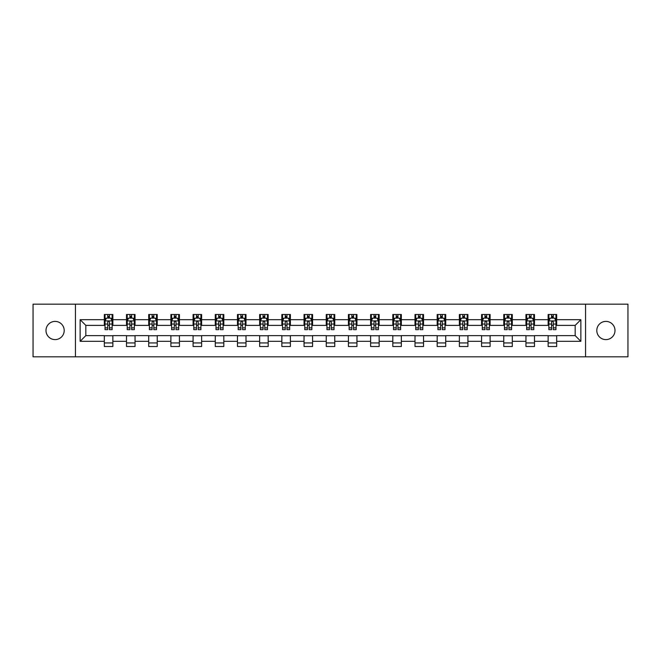 <?xml version="1.0" encoding="UTF-8"?>
<svg xmlns="http://www.w3.org/2000/svg" width="661" height="661" viewBox="0 0 661 661"><rect width="100%" height="100%" fill="white"/><g stroke="black" fill="none" stroke-linecap="round" stroke-linejoin="round"><path stroke-width="0.99" d="M605.897 321.395A9.105 9.105 0 0 0 596.8 330.5A9.105 9.105 0 0 0 605.897 339.605A9.105 9.105 0 0 0 615.003 330.5A9.105 9.105 0 0 0 605.897 321.395M55.103 321.395A9.105 9.105 0 0 0 45.997 330.5A9.105 9.105 0 0 0 55.103 339.605A9.105 9.105 0 0 0 64.2 330.5A9.105 9.105 0 0 0 55.103 321.395M585.555 356.816L627.95 356.816L627.95 304.184L585.555 304.184L585.555 356.816L75.445 356.816L75.445 304.184L33.05 304.184L33.05 356.816L75.445 356.816M585.555 304.184L75.445 304.184M556.678 319.693L556.678 314.496L548.143 314.496L548.143 319.693L534.493 319.693L534.493 314.496L525.958 314.496L525.958 319.693L512.3 319.693L512.3 314.496L503.765 314.496L503.765 319.693L490.107 319.693L490.107 314.496L481.572 314.496L481.572 319.693L467.914 319.693L467.914 314.496L459.378 314.496L459.378 319.693L445.721 319.693L445.721 314.496L437.185 314.496L437.185 319.693L423.536 319.693L423.536 314.496L415.001 314.496L415.001 319.693L401.343 319.693L401.343 314.496L392.808 314.496L392.808 319.693L379.15 319.693L379.15 314.496L370.614 314.496L370.614 319.693L356.957 319.693L356.957 314.496L348.421 314.496L348.421 319.693L334.763 319.693L334.763 314.496L326.237 314.496L326.237 319.693L312.579 319.693L312.579 314.496L304.043 314.496L304.043 319.693L290.386 319.693L290.386 314.496L281.85 314.496L281.85 319.693L268.192 319.693L268.192 314.496L259.657 314.496L259.657 319.693L245.999 319.693L245.999 314.496L237.464 314.496L237.464 319.693L223.815 319.693L223.815 314.496L215.279 314.496L215.279 319.693L201.622 319.693L201.622 314.496L193.086 314.496L193.086 319.693L179.428 319.693L179.428 314.496L170.893 314.496L170.893 319.693L157.235 319.693L157.235 314.496L148.7 314.496L148.7 319.693L135.042 319.693L135.042 314.496L126.507 314.496L126.507 319.693L112.857 319.693L112.857 314.496L104.322 314.496L104.322 319.693L80.138 319.693L80.138 341.307L85.823 335.623L104.322 335.623L104.322 346.504L112.857 346.504L112.857 335.623L126.507 335.623L126.507 346.504L135.042 346.504L135.042 335.623L148.7 335.623L148.7 346.504L157.235 346.504L157.235 335.623L170.893 335.623L170.893 346.504L179.428 346.504L179.428 335.623L193.086 335.623L193.086 346.504L201.622 346.504L201.622 335.623L215.279 335.623L215.279 346.504L223.815 346.504L223.815 335.623L237.464 335.623L237.464 346.504L245.999 346.504L245.999 335.623L259.657 335.623L259.657 346.504L268.192 346.504L268.192 335.623L281.85 335.623L281.85 346.504L290.386 346.504L290.386 335.623L304.043 335.623L304.043 346.504L312.579 346.504L312.579 335.623L326.237 335.623L326.237 346.504L334.763 346.504L334.763 335.623L348.421 335.623L348.421 346.504L356.957 346.504L356.957 335.623L370.614 335.623L370.614 346.504L379.15 346.504L379.15 335.623L392.808 335.623L392.808 346.504L401.343 346.504L401.343 335.623L415.001 335.623L415.001 346.504L423.536 346.504L423.536 335.623L437.185 335.623L437.185 346.504L445.721 346.504L445.721 335.623L459.378 335.623L459.378 346.504L467.914 346.504L467.914 335.623L481.572 335.623L481.572 346.504L490.107 346.504L490.107 335.623L503.765 335.623L503.765 346.504L512.3 346.504L512.3 335.623L525.958 335.623L525.958 346.504L534.493 346.504L534.493 335.623L548.143 335.623L548.143 346.504L556.678 346.504L556.678 335.623L575.177 335.623L575.177 325.377L556.678 325.377L556.678 319.693L580.862 319.693L580.862 341.307L556.678 341.307M548.143 341.307L534.493 341.307M525.958 341.307L512.3 341.307M503.765 341.307L490.107 341.307M481.572 341.307L467.914 341.307M459.378 341.307L445.721 341.307M437.185 341.307L423.536 341.307M415.001 341.307L401.343 341.307M392.808 341.307L379.15 341.307M370.614 341.307L356.957 341.307M348.421 341.307L334.763 341.307M326.237 341.307L312.579 341.307M304.043 341.307L290.386 341.307M281.85 341.307L268.192 341.307M259.657 341.307L245.999 341.307M237.464 341.307L223.815 341.307M215.279 341.307L201.622 341.307M193.086 341.307L179.428 341.307M170.893 341.307L157.235 341.307M148.7 341.307L135.042 341.307M126.507 341.307L112.857 341.307M104.322 341.307L80.138 341.307M548.143 319.693L548.143 325.377L534.493 325.377L534.493 319.693M525.958 319.693L525.958 325.377L512.3 325.377L512.3 319.693M503.765 319.693L503.765 325.377L490.107 325.377L490.107 319.693M481.572 319.693L481.572 325.377L467.914 325.377L467.914 319.693M459.378 319.693L459.378 325.377L445.721 325.377L445.721 319.693M437.185 319.693L437.185 325.377L423.536 325.377L423.536 319.693M415.001 319.693L415.001 325.377L401.343 325.377L401.343 319.693M392.808 319.693L392.808 325.377L379.15 325.377L379.15 319.693M370.614 319.693L370.614 325.377L356.957 325.377L356.957 319.693M348.421 319.693L348.421 325.377L334.763 325.377L334.763 319.693M326.237 319.693L326.237 325.377L312.579 325.377L312.579 319.693M304.043 319.693L304.043 325.377L290.386 325.377L290.386 319.693M281.85 319.693L281.85 325.377L268.192 325.377L268.192 319.693M259.657 319.693L259.657 325.377L245.999 325.377L245.999 319.693M237.464 319.693L237.464 325.377L223.815 325.377L223.815 319.693M215.279 319.693L215.279 325.377L201.622 325.377L201.622 319.693M193.086 319.693L193.086 325.377L179.428 325.377L179.428 319.693M170.893 319.693L170.893 325.377L157.235 325.377L157.235 319.693M148.7 319.693L148.7 325.377L135.042 325.377L135.042 319.693M126.507 319.693L126.507 325.377L112.857 325.377L112.857 319.693M104.322 319.693L104.322 325.377L85.823 325.377L80.138 319.693M85.823 325.377L85.823 335.623M580.862 341.307L575.177 335.623M575.177 325.377L580.862 319.693M104.322 318.057L105.033 318.057M107.735 318.057L109.437 318.057M112.139 318.057L112.857 318.057M104.322 325.237L105.033 325.237M107.735 325.237L109.437 325.237M112.139 325.237L112.857 325.237M104.322 335.763L112.857 335.763M104.322 342.943L112.857 342.943M126.507 335.763L135.042 335.763M126.507 342.943L135.042 342.943M126.507 318.057L127.218 318.057M129.928 318.057L131.63 318.057M134.332 318.057L135.042 318.057M126.507 325.237L127.218 325.237M129.928 325.237L131.63 325.237M134.332 325.237L135.042 325.237M148.7 335.763L157.235 335.763M148.7 342.943L157.235 342.943M148.7 318.057L149.411 318.057M152.113 318.057L153.823 318.057M156.525 318.057L157.235 318.057M148.7 325.237L149.411 325.237M152.113 325.237L153.823 325.237M156.525 325.237L157.235 325.237M170.893 335.763L179.428 335.763M170.893 342.943L179.428 342.943M170.893 318.057L171.604 318.057M174.306 318.057L176.016 318.057M178.718 318.057L179.428 318.057M170.893 325.237L171.604 325.237M174.306 325.237L176.016 325.237M178.718 325.237L179.428 325.237M193.086 335.763L201.622 335.763M193.086 342.943L201.622 342.943M193.086 318.057L193.797 318.057M196.499 318.057L198.209 318.057M200.911 318.057L201.622 318.057M193.086 325.237L193.797 325.237M196.499 325.237L198.209 325.237M200.911 325.237L201.622 325.237M215.279 335.763L223.815 335.763M215.279 342.943L223.815 342.943M215.279 318.057L215.99 318.057M218.692 318.057L220.394 318.057M223.096 318.057L223.815 318.057M215.279 325.237L215.99 325.237M218.692 325.237L220.394 325.237M223.096 325.237L223.815 325.237M237.464 335.763L245.999 335.763M237.464 342.943L245.999 342.943M237.464 318.057L238.175 318.057M240.885 318.057L242.587 318.057M245.289 318.057L245.999 318.057M237.464 325.237L238.175 325.237M240.885 325.237L242.587 325.237M245.289 325.237L245.999 325.237M259.657 335.763L268.192 335.763M259.657 342.943L268.192 342.943M259.657 318.057L260.368 318.057M263.07 318.057L264.78 318.057M267.482 318.057L268.192 318.057M259.657 325.237L260.368 325.237M263.07 325.237L264.78 325.237M267.482 325.237L268.192 325.237M281.85 335.763L290.386 335.763M281.85 342.943L290.386 342.943M281.85 318.057L282.561 318.057M285.263 318.057L286.973 318.057M289.675 318.057L290.386 318.057M281.85 325.237L282.561 325.237M285.263 325.237L286.973 325.237M289.675 325.237L290.386 325.237M304.043 335.763L312.579 335.763M304.043 342.943L312.579 342.943M304.043 318.057L304.754 318.057M307.456 318.057L309.166 318.057M311.868 318.057L312.579 318.057M304.043 325.237L304.754 325.237M307.456 325.237L309.166 325.237M311.868 325.237L312.579 325.237M326.237 335.763L334.763 335.763M326.237 342.943L334.763 342.943M326.237 318.057L326.947 318.057M329.649 318.057L331.351 318.057M334.053 318.057L334.763 318.057M326.237 325.237L326.947 325.237M329.649 325.237L331.351 325.237M334.053 325.237L334.763 325.237M348.421 335.763L356.957 335.763M348.421 342.943L356.957 342.943M348.421 318.057L349.132 318.057M351.834 318.057L353.544 318.057M356.246 318.057L356.957 318.057M348.421 325.237L349.132 325.237M351.834 325.237L353.544 325.237M356.246 325.237L356.957 325.237M370.614 335.763L379.15 335.763M370.614 342.943L379.15 342.943M370.614 318.057L371.325 318.057M374.027 318.057L375.737 318.057M378.439 318.057L379.15 318.057M370.614 325.237L371.325 325.237M374.027 325.237L375.737 325.237M378.439 325.237L379.15 325.237M392.808 335.763L401.343 335.763M392.808 342.943L401.343 342.943M392.808 318.057L393.518 318.057M396.22 318.057L397.93 318.057M400.632 318.057L401.343 318.057M392.808 325.237L393.518 325.237M396.22 325.237L397.93 325.237M400.632 325.237L401.343 325.237M415.001 335.763L423.536 335.763M415.001 342.943L423.536 342.943M415.001 318.057L415.711 318.057M418.413 318.057L420.115 318.057M422.825 318.057L423.536 318.057M415.001 325.237L415.711 325.237M418.413 325.237L420.115 325.237M422.825 325.237L423.536 325.237M437.185 335.763L445.721 335.763M437.185 342.943L445.721 342.943M437.185 318.057L437.904 318.057M440.606 318.057L442.308 318.057M445.01 318.057L445.721 318.057M437.185 325.237L437.904 325.237M440.606 325.237L442.308 325.237M445.01 325.237L445.721 325.237M459.378 335.763L467.914 335.763M459.378 342.943L467.914 342.943M459.378 318.057L460.089 318.057M462.791 318.057L464.501 318.057M467.203 318.057L467.914 318.057M459.378 325.237L460.089 325.237M462.791 325.237L464.501 325.237M467.203 325.237L467.914 325.237M481.572 335.763L490.107 335.763M481.572 342.943L490.107 342.943M481.572 318.057L482.282 318.057M484.984 318.057L486.694 318.057M489.396 318.057L490.107 318.057M481.572 325.237L482.282 325.237M484.984 325.237L486.694 325.237M489.396 325.237L490.107 325.237M503.765 335.763L512.3 335.763M503.765 342.943L512.3 342.943M503.765 318.057L504.475 318.057M507.177 318.057L508.887 318.057M511.589 318.057L512.3 318.057M503.765 325.237L504.475 325.237M507.177 325.237L508.887 325.237M511.589 325.237L512.3 325.237M525.958 335.763L534.493 335.763M525.958 342.943L534.493 342.943M525.958 318.057L526.668 318.057M529.37 318.057L531.072 318.057M533.782 318.057L534.493 318.057M525.958 325.237L526.668 325.237M529.37 325.237L531.072 325.237M533.782 325.237L534.493 325.237M548.143 335.763L556.678 335.763M548.143 342.943L556.678 342.943M548.143 318.057L548.861 318.057M551.563 318.057L553.265 318.057M555.967 318.057L556.678 318.057M548.143 325.237L548.861 325.237M551.563 325.237L553.265 325.237M555.967 325.237L556.678 325.237M109.437 316.346L107.735 316.346M112.139 327.864L109.437 327.864L109.437 329.649L112.139 329.649L112.139 320.965L110.718 318.123L106.454 318.123L105.033 320.965L105.033 329.649L107.735 329.649L107.735 327.864L105.033 327.864M105.033 320.965L105.033 314.496M112.139 320.965L112.139 314.496M107.735 318.123L107.735 314.496M109.437 314.496L109.437 318.123M109.437 327.864L109.437 322.039C108.875 320.94 108.305 320.94 107.735 322.039L107.735 327.864M131.63 316.346L129.928 316.346M134.332 327.864L131.63 327.864L131.63 329.649L134.332 329.649L134.332 320.965L132.911 318.123L128.647 318.123L127.218 320.965L127.218 329.649L129.928 329.649L129.928 327.864L127.218 327.864M127.218 320.965L127.218 314.496M134.332 320.965L134.332 314.496M129.928 318.123L129.928 314.496M131.63 314.496L131.63 318.123M131.63 327.864L131.63 322.039C131.06 320.94 130.49 320.94 129.928 322.039L129.928 327.864M153.823 316.346L152.113 316.346M156.525 327.864L153.823 327.864L153.823 329.649L156.525 329.649L156.525 320.965L155.104 318.123L150.832 318.123L149.411 320.965L149.411 329.649L152.113 329.649L152.113 327.864L149.411 327.864M149.411 320.965L149.411 314.496M156.525 320.965L156.525 314.496M152.113 318.123L152.113 314.496M153.823 314.496L153.823 318.123M153.823 327.864L153.823 322.039C153.253 320.94 152.683 320.94 152.113 322.039L152.113 327.864M176.016 316.346L174.306 316.346M178.718 327.864L176.016 327.864L176.016 329.649L178.718 329.649L178.718 320.965L177.297 318.123L173.025 318.123L171.604 320.965L171.604 329.649L174.306 329.649L174.306 327.864L171.604 327.864M171.604 320.965L171.604 314.496M178.718 320.965L178.718 314.496M174.306 318.123L174.306 314.496M176.016 314.496L176.016 318.123M176.016 327.864L176.016 322.039C175.446 320.94 174.876 320.94 174.306 322.039L174.306 327.864M198.209 316.346L196.499 316.346M200.911 327.864L198.209 327.864L198.209 329.649L200.911 329.649L200.911 320.965L199.482 318.123L195.218 318.123L193.797 320.965L193.797 329.649L196.499 329.649L196.499 327.864L193.797 327.864M193.797 320.965L193.797 314.496M200.911 320.965L200.911 314.496M196.499 318.123L196.499 314.496M198.209 314.496L198.209 318.123M198.209 327.864L198.209 322.039C197.639 320.94 197.069 320.94 196.499 322.039L196.499 327.864M220.394 316.346L218.692 316.346M223.096 327.864L220.394 327.864L220.394 329.649L223.096 329.649L223.096 320.965L221.675 318.123L217.411 318.123L215.99 320.965L215.99 329.649L218.692 329.649L218.692 327.864L215.99 327.864M215.99 320.965L215.99 314.496M223.096 320.965L223.096 314.496M218.692 318.123L218.692 314.496M220.394 314.496L220.394 318.123M220.394 327.864L220.394 322.039C219.832 320.94 219.262 320.94 218.692 322.039L218.692 327.864M242.587 316.346L240.885 316.346M245.289 327.864L242.587 327.864L242.587 329.649L245.289 329.649L245.289 320.965L243.868 318.123L239.604 318.123L238.175 320.965L238.175 329.649L240.885 329.649L240.885 327.864L238.175 327.864M238.175 320.965L238.175 314.496M245.289 320.965L245.289 314.496M240.885 318.123L240.885 314.496M242.587 314.496L242.587 318.123M242.587 327.864L242.587 322.039C242.017 320.94 241.447 320.94 240.885 322.039L240.885 327.864M264.78 316.346L263.07 316.346M267.482 327.864L264.78 327.864L264.78 329.649L267.482 329.649L267.482 320.965L266.061 318.123L261.789 318.123L260.368 320.965L260.368 329.649L263.07 329.649L263.07 327.864L260.368 327.864M260.368 320.965L260.368 314.496M267.482 320.965L267.482 314.496M263.07 318.123L263.07 314.496M264.78 314.496L264.78 318.123M264.78 327.864L264.78 322.039C264.21 320.94 263.64 320.94 263.07 322.039L263.07 327.864M286.973 316.346L285.263 316.346M289.675 327.864L286.973 327.864L286.973 329.649L289.675 329.649L289.675 320.965L288.254 318.123L283.982 318.123L282.561 320.965L282.561 329.649L285.263 329.649L285.263 327.864L282.561 327.864M282.561 320.965L282.561 314.496M289.675 320.965L289.675 314.496M285.263 318.123L285.263 314.496M286.973 314.496L286.973 318.123M286.973 327.864L286.973 322.039C286.403 320.94 285.833 320.94 285.263 322.039L285.263 327.864M309.166 316.346L307.456 316.346M311.868 327.864L309.166 327.864L309.166 329.649L311.868 329.649L311.868 320.965L310.439 318.123L306.175 318.123L304.754 320.965L304.754 329.649L307.456 329.649L307.456 327.864L304.754 327.864M304.754 320.965L304.754 314.496M311.868 320.965L311.868 314.496M307.456 318.123L307.456 314.496M309.166 314.496L309.166 318.123M309.166 327.864L309.166 322.039C308.596 320.94 308.026 320.94 307.456 322.039L307.456 327.864M331.351 316.346L329.649 316.346M334.053 327.864L331.351 327.864L331.351 329.649L334.053 329.649L334.053 320.965L332.632 318.123L328.368 318.123L326.947 320.965L326.947 329.649L329.649 329.649L329.649 327.864L326.947 327.864M326.947 320.965L326.947 314.496M334.053 320.965L334.053 314.496M329.649 318.123L329.649 314.496M331.351 314.496L331.351 318.123M331.351 327.864L331.351 322.039C330.789 320.94 330.219 320.94 329.649 322.039L329.649 327.864M353.544 316.346L351.834 316.346M356.246 327.864L353.544 327.864L353.544 329.649L356.246 329.649L356.246 320.965L354.825 318.123L350.561 318.123L349.132 320.965L349.132 329.649L351.834 329.649L351.834 327.864L349.132 327.864M349.132 320.965L349.132 314.496M356.246 320.965L356.246 314.496M351.834 318.123L351.834 314.496M353.544 314.496L353.544 318.123M353.544 327.864L353.544 322.039C352.974 320.94 352.404 320.94 351.834 322.039L351.834 327.864M375.737 316.346L374.027 316.346M378.439 327.864L375.737 327.864L375.737 329.649L378.439 329.649L378.439 320.965L377.018 318.123L372.746 318.123L371.325 320.965L371.325 329.649L374.027 329.649L374.027 327.864L371.325 327.864M371.325 320.965L371.325 314.496M378.439 320.965L378.439 314.496M374.027 318.123L374.027 314.496M375.737 314.496L375.737 318.123M375.737 327.864L375.737 322.039C375.167 320.94 374.597 320.94 374.027 322.039L374.027 327.864M397.93 316.346L396.22 316.346M400.632 327.864L397.93 327.864L397.93 329.649L400.632 329.649L400.632 320.965L399.211 318.123L394.939 318.123L393.518 320.965L393.518 329.649L396.22 329.649L396.22 327.864L393.518 327.864M393.518 320.965L393.518 314.496M400.632 320.965L400.632 314.496M396.22 318.123L396.22 314.496M397.93 314.496L397.93 318.123M397.93 327.864L397.93 322.039C397.36 320.94 396.79 320.94 396.22 322.039L396.22 327.864M420.115 316.346L418.413 316.346M422.825 327.864L420.115 327.864L420.115 329.649L422.825 329.649L422.825 320.965L421.396 318.123L417.132 318.123L415.711 320.965L415.711 329.649L418.413 329.649L418.413 327.864L415.711 327.864M415.711 320.965L415.711 314.496M422.825 320.965L422.825 314.496M418.413 318.123L418.413 314.496M420.115 314.496L420.115 318.123M420.115 327.864L420.115 322.039C419.553 320.94 418.983 320.94 418.413 322.039L418.413 327.864M442.308 316.346L440.606 316.346M445.01 327.864L442.308 327.864L442.308 329.649L445.01 329.649L445.01 320.965L443.589 318.123L439.325 318.123L437.904 320.965L437.904 329.649L440.606 329.649L440.606 327.864L437.904 327.864M437.904 320.965L437.904 314.496M445.01 320.965L445.01 314.496M440.606 318.123L440.606 314.496M442.308 314.496L442.308 318.123M442.308 327.864L442.308 322.039C441.746 320.94 441.176 320.94 440.606 322.039L440.606 327.864M464.501 316.346L462.791 316.346M467.203 327.864L464.501 327.864L464.501 329.649L467.203 329.649L467.203 320.965L465.782 318.123L461.518 318.123L460.089 320.965L460.089 329.649L462.791 329.649L462.791 327.864L460.089 327.864M460.089 320.965L460.089 314.496M467.203 320.965L467.203 314.496M462.791 318.123L462.791 314.496M464.501 314.496L464.501 318.123M464.501 327.864L464.501 322.039C463.931 320.94 463.361 320.94 462.791 322.039L462.791 327.864M486.694 316.346L484.984 316.346M489.396 327.864L486.694 327.864L486.694 329.649L489.396 329.649L489.396 320.965L487.975 318.123L483.703 318.123L482.282 320.965L482.282 329.649L484.984 329.649L484.984 327.864L482.282 327.864M482.282 320.965L482.282 314.496M489.396 320.965L489.396 314.496M484.984 318.123L484.984 314.496M486.694 314.496L486.694 318.123M486.694 327.864L486.694 322.039C486.124 320.94 485.554 320.94 484.984 322.039L484.984 327.864M508.887 316.346L507.177 316.346M511.589 327.864L508.887 327.864L508.887 329.649L511.589 329.649L511.589 320.965L510.168 318.123L505.896 318.123L504.475 320.965L504.475 329.649L507.177 329.649L507.177 327.864L504.475 327.864M504.475 320.965L504.475 314.496M511.589 320.965L511.589 314.496M507.177 318.123L507.177 314.496M508.887 314.496L508.887 318.123M508.887 327.864L508.887 322.039C508.317 320.94 507.747 320.94 507.177 322.039L507.177 327.864M531.072 316.346L529.37 316.346M533.782 327.864L531.072 327.864L531.072 329.649L533.782 329.649L533.782 320.965L532.353 318.123L528.089 318.123L526.668 320.965L526.668 329.649L529.37 329.649L529.37 327.864L526.668 327.864M526.668 320.965L526.668 314.496M533.782 320.965L533.782 314.496M529.37 318.123L529.37 314.496M531.072 314.496L531.072 318.123M531.072 327.864L531.072 322.039C530.51 320.94 529.94 320.94 529.37 322.039L529.37 327.864M553.265 316.346L551.563 316.346M555.967 327.864L553.265 327.864L553.265 329.649L555.967 329.649L555.967 320.965L554.546 318.123L550.283 318.123L548.861 320.965L548.861 329.649L551.563 329.649L551.563 327.864L548.861 327.864M548.861 320.965L548.861 314.496M555.967 320.965L555.967 314.496M551.563 318.123L551.563 314.496M553.265 314.496L553.265 318.123M553.265 327.864L553.265 322.039C552.695 320.94 552.133 320.94 551.563 322.039L551.563 327.864M112.106 320.899L105.066 320.899M105.033 318.296L106.363 318.296M110.808 318.296L112.139 318.296M107.735 324.047L105.033 324.047M112.139 324.047L109.437 324.047M109.437 317.255L107.735 317.255M134.299 320.899L127.259 320.899M127.218 318.296L128.556 318.296M132.993 318.296L134.332 318.296M129.928 324.047L127.218 324.047M134.332 324.047L131.63 324.047M131.63 317.255L129.928 317.255M156.492 320.899L149.452 320.899M149.411 318.296L150.749 318.296M155.186 318.296L156.525 318.296M152.113 324.047L149.411 324.047M156.525 324.047L153.823 324.047M153.823 317.255L152.113 317.255M178.685 320.899L171.637 320.899M171.604 318.296L172.942 318.296M177.379 318.296L178.718 318.296M174.306 324.047L171.604 324.047M178.718 324.047L176.016 324.047M176.016 317.255L174.306 317.255M200.87 320.899L193.83 320.899M193.797 318.296L195.135 318.296M199.572 318.296L200.911 318.296M196.499 324.047L193.797 324.047M200.911 324.047L198.209 324.047M198.209 317.255L196.499 317.255M223.063 320.899L216.023 320.899M215.99 318.296L217.32 318.296M221.766 318.296L223.096 318.296M218.692 324.047L215.99 324.047M223.096 324.047L220.394 324.047M220.394 317.255L218.692 317.255M245.256 320.899L238.216 320.899M238.175 318.296L239.513 318.296M243.95 318.296L245.289 318.296M240.885 324.047L238.175 324.047M245.289 324.047L242.587 324.047M242.587 317.255L240.885 317.255M267.449 320.899L260.401 320.899M260.368 318.296L261.706 318.296M266.143 318.296L267.482 318.296M263.07 324.047L260.368 324.047M267.482 324.047L264.78 324.047M264.78 317.255L263.07 317.255M289.642 320.899L282.594 320.899M282.561 318.296L283.9 318.296M288.336 318.296L289.675 318.296M285.263 324.047L282.561 324.047M289.675 324.047L286.973 324.047M286.973 317.255L285.263 317.255M311.827 320.899L304.787 320.899M304.754 318.296L306.093 318.296M310.53 318.296L311.868 318.296M307.456 324.047L304.754 324.047M311.868 324.047L309.166 324.047M309.166 317.255L307.456 317.255M334.02 320.899L326.98 320.899M326.947 318.296L328.277 318.296M332.723 318.296L334.053 318.296M329.649 324.047L326.947 324.047M334.053 324.047L331.351 324.047M331.351 317.255L329.649 317.255M356.213 320.899L349.173 320.899M349.132 318.296L350.47 318.296M354.907 318.296L356.246 318.296M351.834 324.047L349.132 324.047M356.246 324.047L353.544 324.047M353.544 317.255L351.834 317.255M378.406 320.899L371.358 320.899M371.325 318.296L372.664 318.296M377.101 318.296L378.439 318.296M374.027 324.047L371.325 324.047M378.439 324.047L375.737 324.047M375.737 317.255L374.027 317.255M400.599 320.899L393.551 320.899M393.518 318.296L394.857 318.296M399.294 318.296L400.632 318.296M396.22 324.047L393.518 324.047M400.632 324.047L397.93 324.047M397.93 317.255L396.22 317.255M422.784 320.899L415.744 320.899M415.711 318.296L417.05 318.296M421.487 318.296L422.825 318.296M418.413 324.047L415.711 324.047M422.825 324.047L420.115 324.047M420.115 317.255L418.413 317.255M444.977 320.899L437.937 320.899M437.904 318.296L439.235 318.296M443.68 318.296L445.01 318.296M440.606 324.047L437.904 324.047M445.01 324.047L442.308 324.047M442.308 317.255L440.606 317.255M467.17 320.899L460.13 320.899M460.089 318.296L461.428 318.296M465.865 318.296L467.203 318.296M462.791 324.047L460.089 324.047M467.203 324.047L464.501 324.047M464.501 317.255L462.791 317.255M489.363 320.899L482.315 320.899M482.282 318.296L483.621 318.296M488.058 318.296L489.396 318.296M484.984 324.047L482.282 324.047M489.396 324.047L486.694 324.047M486.694 317.255L484.984 317.255M511.548 320.899L504.508 320.899M504.475 318.296L505.814 318.296M510.251 318.296L511.589 318.296M507.177 324.047L504.475 324.047M511.589 324.047L508.887 324.047M508.887 317.255L507.177 317.255M533.741 320.899L526.701 320.899M526.668 318.296L528.007 318.296M532.444 318.296L533.782 318.296M529.37 324.047L526.668 324.047M533.782 324.047L531.072 324.047M531.072 317.255L529.37 317.255M555.934 320.899L548.894 320.899M548.861 318.296L550.192 318.296M554.637 318.296L555.967 318.296M551.563 324.047L548.861 324.047M555.967 324.047L553.265 324.047M553.265 317.255L551.563 317.255"/></g></svg>
